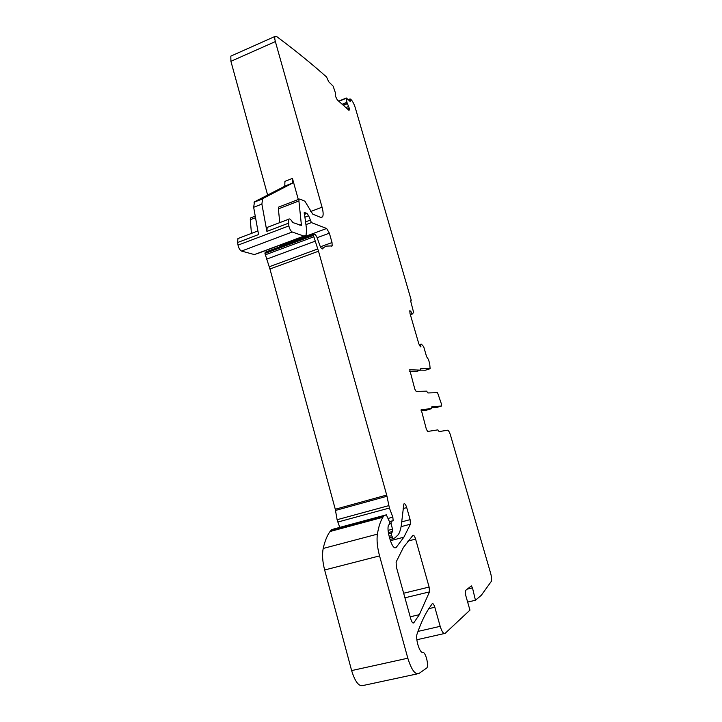 <?xml version="1.0" encoding="UTF-8"?>
<svg xmlns="http://www.w3.org/2000/svg" width="722" height="722" viewBox="0 0 722 722"><rect width="100%" height="100%" fill="white"/><g stroke="black" fill="none" stroke-linecap="round" stroke-linejoin="round"><path stroke-width="1.08" d="M410.574 301.083L411.188 300.866L411.08 299.666L355.332 107.948C354.186 104.284 352.85 101.612 351.334 99.925L350.098 98.914L350.215 101.486L346.325 98.002L346.903 102.307L342.174 104.257M280.768 246.419L279.983 245.868L326.633 228.486L311.399 222.593L308.664 215.779L306.958 213.414L304.269 212.43L306.642 229.795L306.02 235.462L303.935 236.085L292.22 232.006C290.758 231.103 289.63 229.073 288.845 225.905L288.52 219.289C289.414 218.36 290.686 219.217 292.329 221.862L293.033 222.629L301.444 225.463L298.908 200.96L299.098 199.191L299.82 199.028L304.901 201.221L312.761 214.154L320.649 217.376L322.508 216.898C323.483 215.183 323.33 211.943 322.048 207.187L275.371 41.578C274.658 38.952 274.559 37.228 275.082 36.398L276.616 36.506C294.729 49.998 311.381 63.5 326.561 77.001L328.663 81.712L333.149 86.18L335.378 92.777L335.27 95.827L337.282 99.889L348.979 110.34L349.394 108.526L346.903 102.307M326.633 228.486L329.367 233.17L332.012 242.547L332.174 245.913L326.236 246.103L323.402 247.718L322.833 248.738C322.211 249.334 321.344 248.567 320.234 246.446L317.021 237.43L315.514 234.758L313.808 234.136L313.42 235.426L264.956 253.449L269.225 266.779L317.779 248.964L313.42 235.426M317.779 248.964L318.519 251.22L269.947 268.99L269.225 266.779M339.773 527.376L337.102 519.714L335.279 509.245L386.685 495.048L318.519 251.22M386.685 495.048L386.965 496.249L335.54 510.436M388.201 518.414L392.84 517.169L389.402 508.026L386.965 496.249M392.84 517.169L393.174 520.815L389.384 521.564M388.084 530.372L392.506 529.208L391.107 523.603L391.08 521.329L392.037 520.86M392.506 529.208L392.542 531.491L388.364 532.592M401.703 521.88L410.114 519.641L406.721 507.602C405.683 504.452 404.726 503.243 403.851 503.956L401.486 523.757C400.972 528.396 399.934 532.006 398.382 534.578L395.006 537.809L393.165 538.648L391.667 535.643L391.577 533.125L392.542 531.491M410.114 519.641L410.412 524.199L403.887 537.177L396.107 547.556C394.158 548.639 392.172 546.049 390.142 539.776L389.194 536.374C387.949 531.618 387.678 527.89 388.4 525.192L389.564 524.38L389.284 521.293L386.333 514.822L334.006 528.937L331.479 529.858L330.044 531.509C327.12 535.534 324.846 541.184 323.194 548.458C322.012 554.379 322.49 561.554 324.647 569.983L351.623 670.585C355.134 681.929 359.024 686.884 363.31 685.458L417.172 673.906M467.233 589.107L472.486 587.861L471.358 585.894L465.392 590.605L465.699 595.307L469.95 610.126L445.122 633.365C443.534 634.069 441.891 631.732 440.185 626.335L434.806 607.247C433.868 604.341 432.992 603.177 432.171 603.772L427.523 610.677C423.805 616.886 420.348 624.593 417.145 633.799C415.195 638.483 419.635 653.284 422.713 652.336C425.402 651.551 428.994 664.881 426.901 667.877L418.904 673.536C415.114 674.871 411.423 669.754 407.822 658.202L379.555 555.895C377.281 547.33 376.568 540.074 377.398 534.145C378.581 526.861 380.413 521.248 382.868 517.286L384.095 515.67L386.333 514.822M472.486 587.861L475.446 600.262L481.321 595.262L491.267 581.445C491.899 579.874 491.655 577.049 490.554 572.961L450.519 435.285C449.499 432.081 448.515 430.384 447.568 430.204L439.12 431.585L437.848 429.87L427.677 431.458L426.368 429.274L421.188 409.591L431.639 408.634L431.873 406.757L441.431 406.035L441.386 403.878L437.541 392.669L427.884 392.948L426.585 391.153L416.143 391.396L414.825 389.149L409.708 369.763L420.574 370.142L420.836 368.382L430.113 368.617L429.707 363.698L428.489 359.538L426.585 356.659L423.67 346.632L421.395 344.132L419.121 344.674L420.98 344.078L420.583 346.876L418.76 343.636L410.006 313.465L409.834 310.677L410.863 311.435L409.726 311.814M410.628 300.884L413.661 312.608L412.226 313.835L410.863 311.435M415.592 539.09L429.121 587.067L429.482 591.896L419.356 614.666L413.778 622.815C412.84 623.501 411.874 622.283 410.863 619.151L396.387 567.095L396.116 562.032L403.408 547.447L412.912 535.363C413.778 534.975 414.672 536.22 415.592 539.09L407.75 541.121M420.646 370.124L425.276 370.242M409.744 371.433L415.791 371.649M431.783 407.849L436.747 407.443M421.097 410.592L426.783 410.096M467.648 602.085L475.446 600.262M444.265 633.555L416.865 639.746M335.279 509.245L269.947 268.99M265.398 252.14L264.956 253.449M278.954 245.552L279.983 245.868M288.34 223.269L266.896 231.401L261.878 204.082L253.657 207.286L258.575 234.56L237.574 242.52L238.025 245.128C238.765 248.26 239.93 250.236 241.518 251.066L254.37 254.577L303.935 236.085M266.896 231.401L267.158 227.421L268.196 227.033M279.775 222.62L278.376 208.875L278.62 207.106L279.206 206.871M267.627 195.066L230.914 61.316L230.814 56.136L275.082 36.398M298.312 199.498L292.437 178.415L292.329 183.253L262.664 198.64L254.487 201.835L253.657 207.286M231.563 55.802L230.814 56.136M237.574 242.52L237.944 238.549L239.054 238.125M251.437 233.414L250.281 219.705L250.57 217.936L251.211 217.692M261.878 204.082L262.664 198.64M292.437 178.415L284.919 181.375L284.775 186.222L254.487 201.835M346.307 98.237L338.88 101.315M349.683 100.999L350.405 100.701M350.152 99.753L348.888 100.268M410.349 314.657L412.587 313.908M412.226 313.835L410.304 314.476M410.258 314.341L412.127 313.709M420.962 346.235L420.123 346.497M420.971 344.159L419.157 344.746M425.023 370.323L429.734 368.843M415.719 371.677L420.574 370.142M436.684 407.461L441.431 406.035M426.738 410.114L431.639 408.634M417.984 631.407L440.185 626.335M434.806 607.247L428.76 608.664M351.623 670.585L407.822 658.202M379.555 555.895L324.647 569.983M323.194 548.458L377.398 534.145M331.127 530.119L383.797 515.923M331.479 529.858L384.095 515.67M394.844 547.881L396.107 547.556M401.071 526.663L410.412 524.199M406.721 507.602L403.183 508.55M393.093 538.666L390.051 539.469M389.555 537.691L392.055 537.033M391.667 535.643L389.176 536.302M388.598 533.91L391.577 533.125M391.107 523.603L389.7 523.982M389.42 521.663L391.243 521.176M389.402 508.026L337.743 522.069M337.102 519.714L388.734 505.644M314.918 241.292L266.364 259.243M265.182 254.884L313.682 236.87M322.12 248.891L322.905 248.612M320.415 246.807L332.012 242.547M317.093 237.718L329.367 233.17M311.399 222.593L306.038 224.605M305.713 221.825L309.973 220.219M308.664 215.779L305.144 217.114M304.404 214.389L306.733 213.495M304.359 214.226L306.417 213.441M305.677 213.143L304.224 213.694M304.142 212.918L304.964 212.611M292.22 232.006L241.518 251.066M238.025 245.128L288.845 225.905M301.57 224.343L299.63 225.074M278.376 208.875L298.908 200.96M322.048 207.187L310.722 211.501M275.371 41.578L230.914 61.316M349.538 109.87L348.798 110.177M349.394 108.526L347.715 109.212M349.331 108.3L347.526 109.04M348.645 106.468L345.91 107.596M347.318 103.76L343.41 105.367M347.219 103.499L343.185 105.159M346.93 102.398L342.246 104.329M412.993 622.996L413.778 622.815M404.925 597.798L429.482 591.896M403.661 593.231L429.121 587.067M255.534 217.683L250.281 219.705M292.329 183.253L284.775 186.222M338.699 101.161L346.325 98.002M348.248 99.681L350.098 98.914M330.044 531.509L382.868 517.286M390.412 540.688L403.887 537.177M389.447 521.762L391.08 521.329M392.651 520.95L393.174 520.815M265.073 252.258L313.483 234.235M322.256 248.946L322.833 248.738M321.507 248.413L323.402 247.718M331.578 246.13L332.174 245.913M256.716 253.846L304.152 236.157M288.52 219.289L267.158 227.421M299.098 199.191L278.62 207.106M322.508 216.898L320.974 217.475M410.213 616.796L419.356 614.666M257.925 230.941L237.944 238.549M255.254 216.131L250.57 217.936M262.212 199.037L254.027 202.241M292.59 183.027L285.046 185.987"/></g></svg>
